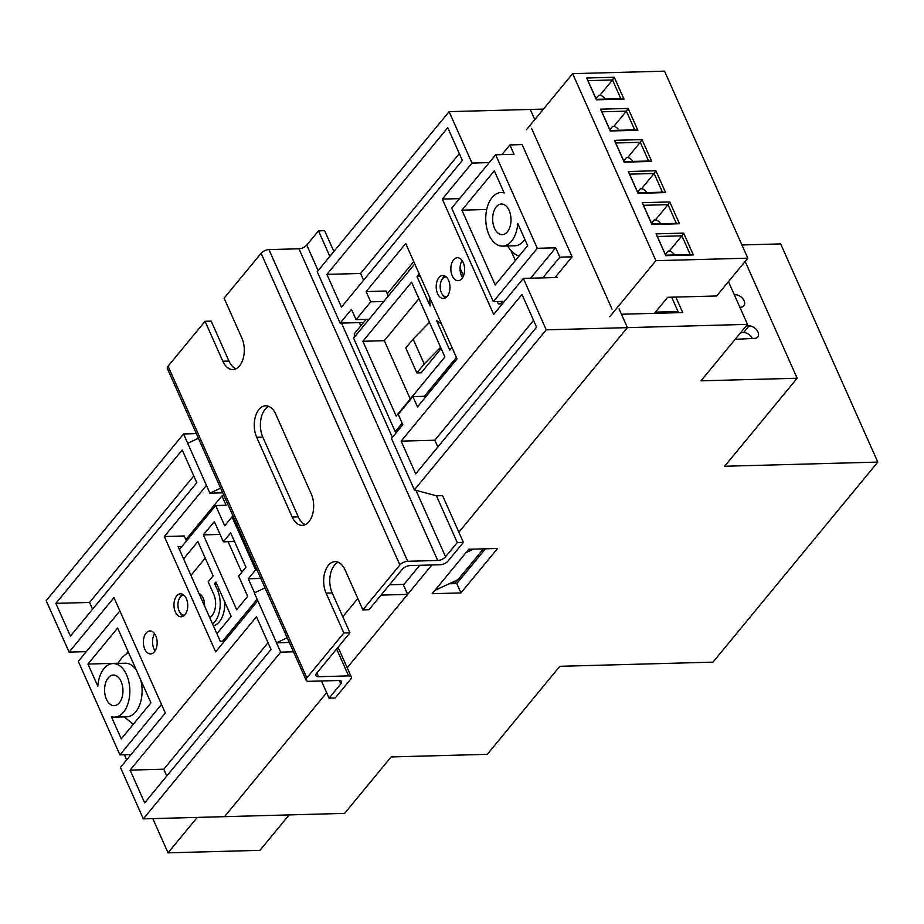 <?xml version="1.0" encoding="UTF-8"?>
<svg xmlns="http://www.w3.org/2000/svg" width="924" height="924" viewBox="0 0 924 924"><rect width="100%" height="100%" fill="white"/><g stroke="black" fill="none" stroke-linecap="round" stroke-linejoin="round"><path stroke-width="1.39" d="M740.725 332.582L743.566 332.571A7.658 5.047 -140.5 0 1 752.402 338.484M485.435 548.798L456.791 583.575L449.122 583.783M419.739 565.303L403.488 585.031M543.451 109.09L530.272 109.448L534.788 119.612L530.272 109.448L449.099 111.654L317.232 271.702L340.136 323.123L363.606 322.488M196.327 433.622L183.553 433.968L46.2 600.681L69.092 652.113L113.964 597.655L165.315 712.97L120.443 767.44L143.335 818.86L224.52 816.666L326.646 692.7L224.52 816.666L344.594 813.397L391.106 756.941L487.294 754.331L559.817 666.308L712.981 662.15L877.8 462.092L780.664 243.913L741.926 244.964M877.8 462.092L724.635 466.25L797.158 378.228L745.148 261.411M728.47 281.658L747.493 324.37L700.97 380.838L797.158 378.228M747.493 324.37L627.408 327.639L458.87 532.212L627.408 327.639L621.448 314.229L682.709 312.566L675.814 297.078M431.866 564.98L347.193 667.763L407.646 594.375L381.034 595.102M432.155 593.716L468.78 549.249L497.574 548.475L460.949 592.931L432.155 593.716M739.858 307.242L740.736 307.207A7.658 5.047 39.5 0 0 743.866 305.832A7.658 5.047 39.5 0 0 742.884 298.822A7.658 5.047 39.5 0 0 735.181 294.733L734.291 294.744M735.169 339.327L754.608 338.369A7.658 5.047 39.5 0 0 757.749 337.006A7.658 5.047 39.5 0 0 756.756 329.995A7.658 5.047 39.5 0 0 749.064 325.906L746.222 325.918M671.633 297.193L678.02 311.538L677.038 312.728M456.791 583.575L460.949 592.931M734.603 295.437L735.181 294.733M743.566 332.571L749.064 325.906M678.02 311.538L655.428 312.15M175.352 611.965A11.492 6.884 -91.6 0 0 181.15 616.782A11.492 6.884 -91.6 0 0 187.087 610.475A11.492 6.884 -91.6 0 0 186.336 598.625A11.492 6.884 -91.6 0 0 180.527 593.82A11.492 6.884 -91.6 0 0 174.601 600.126A11.492 6.884 -91.6 0 0 175.352 611.965M144.768 649.087A11.492 6.884 -91.6 0 0 150.577 653.903A11.492 6.884 -91.6 0 0 156.502 647.597A11.492 6.884 -91.6 0 0 155.752 635.747A11.492 6.884 -91.6 0 0 149.954 630.93A11.492 6.884 -91.6 0 0 144.017 637.248A11.492 6.884 -91.6 0 0 144.768 649.087M155.082 650.842A11.492 6.884 88.4 0 1 153.962 648.844A11.492 6.884 88.4 0 1 154.62 633.737M437.595 293.659A11.492 6.884 -91.6 0 0 443.404 298.475A11.492 6.884 -91.6 0 0 449.33 292.157A11.492 6.884 -91.6 0 0 448.579 280.318A11.492 6.884 -91.6 0 0 442.781 275.502A11.492 6.884 -91.6 0 0 436.844 281.808A11.492 6.884 -91.6 0 0 437.595 293.659M452.252 275.872A11.492 6.884 -91.6 0 0 458.05 280.688A11.492 6.884 -91.6 0 0 463.987 274.382A11.492 6.884 -91.6 0 0 463.236 262.531A11.492 6.884 -91.6 0 0 457.426 257.715A11.492 6.884 -91.6 0 0 451.501 264.033A11.492 6.884 -91.6 0 0 452.252 275.872M462.566 277.627A11.492 6.884 88.4 0 1 461.434 275.618A11.492 6.884 88.4 0 1 462.104 260.522M619.08 308.928L627.408 327.639L546.234 329.833L523.342 278.413L557.033 277.489L556.34 275.941M463.478 275.849L460.048 268.133M429.487 322.361L413.109 339.073L405.775 347.967L416.886 372.903L421.171 372.788L441.141 348.533M342.792 616.747L357.819 598.521M70.432 636.093L196.789 482.709L182.224 449.988L55.856 603.36L70.432 636.093M271.032 649.468L256.468 616.735L130.099 770.119L144.675 802.841L271.032 649.468M183.553 433.968L206.445 485.4L164.322 536.521L215.673 651.847L257.796 600.716L280.688 652.148L143.335 818.86M289.304 642.457L276.53 642.804L287.225 637.756M265.015 587.895L254.319 592.931L257.796 600.716M222.696 492.839L209.921 493.185L220.605 488.149M198.406 438.276L187.711 443.312M186.463 540.99L184.234 535.978L164.322 536.521M86.325 651.639L69.092 652.113M293.474 651.801L280.688 652.148M463.398 542.388L457.264 542.561L445.553 556.779A6.122 2.784 -24 0 1 437.722 560.475L407.703 561.284A6.122 2.784 156 0 0 399.873 564.98L362.878 609.875L368.999 609.713L402.333 569.253A6.122 2.784 -24 0 1 410.164 565.569L440.182 564.749A6.122 2.784 156 0 0 448.013 561.064L463.398 542.388L442.584 495.634L436.451 495.807L414.379 489.882L546.234 329.833M473.504 549.122L466.031 552.587L434.904 590.378L458.027 579.648L455.289 582.986L450.566 583.113M404.019 584.384L403.211 584.407L407.646 594.375M414.379 489.882L391.476 438.45L402.841 424.67L398.256 414.391L412.901 396.604L417.486 406.883L457.045 358.87L405.694 243.555L366.135 291.568L370.72 301.848L356.063 319.635L351.49 309.344L340.136 323.123M426.264 396.246L412.901 396.604M369.126 319.277L356.063 319.635M370.72 301.848L383.783 301.49M489.212 162.612L471.991 163.086L442.319 199.099L493.67 314.414L523.342 278.413M471.991 163.086L449.099 111.654M522.002 294.433L401.143 441.141L415.708 473.862L536.578 327.154L522.002 294.433M462.335 160.406L447.759 127.674L326.9 274.382L341.464 307.114L462.335 160.406M531.554 128.344L612.034 309.124M193.774 475.941L89.547 602.448L92.562 609.216M89.547 602.448L55.856 603.36M459.32 153.627L360.591 273.469L326.9 274.382M360.591 273.469L363.606 280.238M268.018 642.7L163.802 769.207L166.805 775.975M163.802 769.207L130.099 770.119M533.564 320.385L434.834 440.217L401.143 441.141M434.834 440.217L437.849 446.997M459.551 198.625L442.319 199.099M388.276 296.038L386.047 291.025L366.135 291.568M502.437 303.765L498.279 303.881L497.239 301.547M224.451 641.198L220.282 641.314L178.101 546.558L181.97 546.454M209.921 493.185L206.445 485.4M458.027 579.648L483.402 548.856M403.211 584.407L389.547 584.777M416.886 372.903L424.208 364.01L440.586 347.297M413.109 339.073L424.208 364.01M184.026 595.275A9.956 5.971 -91.6 0 0 179.256 598.74A9.956 5.971 -91.6 0 0 179.141 610.995A9.956 5.971 -91.6 0 0 179.614 611.931A9.956 5.971 -91.6 0 0 184.569 615.13M183.287 616.158A11.492 6.884 88.4 0 1 180.18 612.924L179.614 611.931M121.09 681.462A15.315 9.182 -91.6 0 0 113.352 675.04A15.315 9.182 -91.6 0 0 105.44 683.448A15.315 9.182 -91.6 0 0 106.445 699.237A15.315 9.182 -91.6 0 0 114.183 705.659A15.315 9.182 -91.6 0 0 122.084 697.25A15.315 9.182 -91.6 0 0 121.09 681.462M183.587 558.893L197.875 541.556L213.132 575.837L208.189 581.843L213.744 594.305A15.315 9.182 88.4 0 1 209.736 617.636M199.064 593.658A11.492 6.884 88.4 0 1 203.188 598.174A11.492 6.884 88.4 0 1 204.562 606.005M124.22 716.885L133.31 724.243M111.411 716.735L121.263 738.865L150.935 702.852L117.625 628.054L87.953 664.056L97.817 686.197A26.808 16.078 88.4 0 1 113.04 663.559A26.808 16.078 88.4 0 1 129.834 689.916A26.808 16.078 88.4 0 1 114.495 717.139A26.808 16.078 88.4 0 1 111.411 716.735M118.191 663.236L87.953 664.056M222.534 641.244L257.138 599.249M161.504 704.423L119.935 754.885L78.297 661.376L119.877 610.914M131.035 754.585L119.935 754.885M212.589 624.035A22.973 13.779 -91.6 0 0 217.406 589.87L214.634 583.633L215.916 582.074L231.173 616.366L216.897 633.702M254.55 592.827L248.29 578.782L255.625 569.889L232.028 516.897L224.705 525.791L215.685 505.532L179.429 549.537M260.811 578.436L248.29 578.782M224.035 495.841L221.933 495.899L226.103 505.243L215.685 505.532M233.391 516.863L232.028 516.897M256.988 569.854L255.625 569.889M190.945 575.409L205.22 558.073M216.574 583.575L214.634 583.633M224.751 601.94A22.973 13.779 88.4 0 1 213.386 625.814M179.256 598.74L179.764 597.712A11.492 6.884 88.4 0 1 182.686 594.328M125.941 654.308L128.136 651.651M228.089 541.683L241.742 572.337M185.874 539.662L221.933 495.899M214.356 521.552L203.361 534.892L236.671 609.69L247.655 596.35L238.635 576.091L245.957 567.209L230.7 532.917L223.377 541.811L214.356 521.552M114.495 717.139L126.75 716.816A26.808 16.078 -91.6 0 0 140.76 680.018M136.198 669.761A26.808 16.078 -91.6 0 0 125.294 663.224L113.04 663.559M118.087 663.42A38.288 22.961 88.4 0 1 128.632 652.783M220.085 534.43L203.361 534.892M234.523 541.51L223.377 541.811M446.28 276.957A9.956 5.971 -91.6 0 0 441.499 280.434A9.956 5.971 -91.6 0 0 441.395 292.677A9.956 5.971 -91.6 0 0 441.857 293.613A9.956 5.971 -91.6 0 0 446.823 296.823M441.499 280.434L442.007 279.406A11.492 6.884 88.4 0 1 444.941 276.01M494.502 228.216A15.315 9.182 -91.6 0 0 502.24 234.638A15.315 9.182 -91.6 0 0 510.152 226.23A15.315 9.182 -91.6 0 0 509.147 210.441A15.315 9.182 -91.6 0 0 501.409 204.019A15.315 9.182 -91.6 0 0 493.508 212.428A15.315 9.182 -91.6 0 0 494.502 228.216M414.761 263.894L353.58 338.149L395.218 431.658L402.183 423.204M424.347 396.292L456.387 357.403M500.531 303.823L502.529 301.397L493.335 301.651L451.709 208.143L495.657 154.793L537.294 248.302L493.335 301.651M362.878 341.279L396.177 416.077L444.894 356.953L411.584 282.155L362.878 341.279L384.315 340.69L410.268 398.983M429.625 297.309L430.11 306.029L416.99 276.553L419.196 273.874M451.952 347.436L449.745 350.104L436.625 320.628L441.51 324.001M504.181 192.943L494.328 170.813L461.919 210.152L495.218 284.962L527.639 245.622L517.787 223.481A26.808 16.078 88.4 0 1 502.552 246.119A26.808 16.078 88.4 0 1 485.758 219.762A26.808 16.078 88.4 0 1 501.097 192.538A26.808 16.078 88.4 0 1 504.181 192.943M530.619 278.216L555.671 247.805L559.84 257.149L572.083 256.814L522.129 144.606L509.875 144.941L514.044 154.296L495.657 154.793M416.99 276.553L420.351 276.461M395.218 431.658L396.211 432.709M555.671 247.805L537.294 248.302M510.776 250.254L515.349 260.533M418.942 298.671L384.315 340.69M572.083 256.814L555.012 277.547M559.84 257.149L542.758 277.881M355.22 336.151L354.215 333.887L366.181 319.358M387.272 293.763L413.744 261.631M501.905 154.62L509.875 144.941M486.705 209.482L461.919 210.152M502.552 246.119L514.807 245.796A26.808 16.078 -91.6 0 0 524.867 239.385M518.976 256.133A38.288 22.961 88.4 0 1 507.599 245.992M463.039 276.807A11.146 6.676 -91.6 0 0 461.515 275.779M445.53 297.84A11.492 6.884 88.4 0 1 442.423 294.617L441.857 293.613M152.807 818.606L168.041 852.84L259.944 850.346L289.143 814.91M124.382 754.769L126.657 759.886M197.239 817.405L168.041 852.84M333.887 251.501L324.624 230.7L318.491 230.861L306.78 245.091A6.122 2.784 -24 0 1 298.949 248.787L268.93 249.595A6.122 2.784 156 0 0 261.099 253.292L224.105 298.186L241.869 338.08A19.912 11.943 88.4 0 1 243.162 358.616A19.912 11.943 88.4 0 1 232.883 369.542A19.912 11.943 88.4 0 1 222.823 361.203L205.059 321.309L168.064 366.204A6.122 2.784 156 0 0 167.371 368.561L306.144 680.26A6.122 2.784 156 0 0 308.801 681.323L338.831 680.503A6.122 2.784 -24 0 1 341.487 681.566A6.122 2.784 -24 0 1 340.794 683.933L329.071 698.151L335.204 697.99L350.589 679.313A6.122 2.784 156 0 0 351.282 676.957A6.122 2.784 156 0 0 348.614 675.894L318.595 676.703A6.122 2.784 -24 0 1 315.927 675.64A6.122 2.784 -24 0 1 316.62 673.284L349.953 632.824L332.19 592.931A19.912 11.943 88.4 0 1 338.126 562.219M329.071 698.151L321.425 680.976M305.313 524.647A19.912 11.943 88.4 0 1 298.337 516.886L262.809 437.087A19.912 11.943 88.4 0 1 268.745 406.375M235.932 368.803A19.912 11.943 88.4 0 1 228.944 361.03L211.18 321.136L205.059 321.309M457.264 542.561L436.451 495.807M360.799 325.883L359.344 322.603M329.856 256.387L318.491 230.861M256.676 437.248A19.912 11.943 88.4 0 1 255.382 416.724A19.912 11.943 88.4 0 1 265.662 405.786A19.912 11.943 88.4 0 1 275.722 414.137L311.249 493.924A19.912 11.943 88.4 0 1 312.543 514.46A19.912 11.943 88.4 0 1 302.264 525.386A19.912 11.943 88.4 0 1 292.203 517.047L256.676 437.248L262.809 437.087M349.953 632.824L343.832 632.998L306.837 677.893A6.122 2.784 156 0 0 306.144 680.26M343.832 632.998L326.068 593.104A19.912 11.943 88.4 0 1 324.774 572.568A19.912 11.943 88.4 0 1 335.042 561.63A19.912 11.943 88.4 0 1 345.114 569.981L362.878 609.875M609.759 316.689L655.913 260.672L747.805 258.177L716.678 295.969L667.671 297.297L654.446 313.34M651.72 161.411L624.15 162.162L614.437 140.344L642.007 139.593L651.72 161.411L648.579 161.007L640.251 142.308L627.696 157.542A15.315 9.182 88.4 0 1 632.986 161.434M679.475 223.758L651.905 224.497L642.192 202.679L669.761 201.94L679.475 223.758L676.333 223.354L668.006 204.643L655.451 219.889A15.315 9.182 88.4 0 1 660.741 223.77M637.837 130.249L610.267 131L600.554 109.182L628.124 108.431L637.837 130.249L634.696 129.845L626.368 111.146L613.813 126.38A15.315 9.182 88.4 0 1 619.115 130.261M655.913 260.672L572.649 73.654L664.541 71.16L747.805 258.177M693.346 254.92L665.777 255.671L656.063 233.853L683.633 233.102L693.346 254.92L690.205 254.516L681.877 235.816L669.322 251.051A15.315 9.182 88.4 0 1 674.624 254.943M665.592 192.585L638.022 193.335L628.308 171.518L655.878 170.767L665.592 192.585L662.45 192.18L654.123 173.481L641.568 188.715A15.315 9.182 88.4 0 1 646.869 192.608M623.966 99.076L596.396 99.827L586.682 78.009L614.252 77.258L623.966 99.076L620.824 98.672L612.496 79.972L599.942 95.207A15.315 9.182 88.4 0 1 605.232 99.099M669.761 201.94L668.006 204.643L643.497 205.313L651.824 224.012L676.333 223.354M655.451 219.889L654.227 219.912L651.478 223.25M683.633 233.102L681.877 235.816L657.368 236.486L665.696 255.186L690.205 254.516M669.322 251.051L668.098 251.085L665.361 254.412M642.007 139.593L640.251 142.308L615.742 142.977L624.07 161.677L648.579 161.007M627.696 157.542L626.472 157.577L623.723 160.903M614.252 77.258L612.496 79.972L587.987 80.642L596.315 99.342L620.824 98.672M599.942 95.207L598.717 95.241L595.968 98.568M655.878 170.767L654.123 173.481L629.614 174.139L637.941 192.85L662.45 192.18M641.568 188.715L640.344 188.75L637.606 192.077M628.124 108.431L626.368 111.146L601.859 111.804L610.186 130.503L634.696 129.845M613.813 126.38L612.589 126.415L609.852 129.741M526.495 129.672L572.649 73.654M601.859 111.804L600.554 109.182M629.614 174.139L628.308 171.518M587.987 80.642L586.682 78.009M615.742 142.977L614.437 140.344M657.368 236.486L656.063 233.853M643.497 205.313L642.192 202.679M219.358 589.812L217.406 589.87M348.614 675.894L336.636 648.995M318.595 676.703L316.909 672.938M445.553 556.779L415.95 490.309M392.377 437.364L341.499 323.088M318.133 270.605L306.78 245.091M437.722 560.475L298.949 248.787M407.703 561.284L268.93 249.595M399.873 564.98L261.099 253.292M306.837 677.893L168.064 366.204M340.794 683.933L339.27 680.503M326.068 593.104L332.19 592.931M292.203 517.047L298.337 516.886M222.823 361.203L228.944 361.03M503.961 192.458L501.097 192.538M351.282 676.957L338.057 647.262"/></g></svg>

